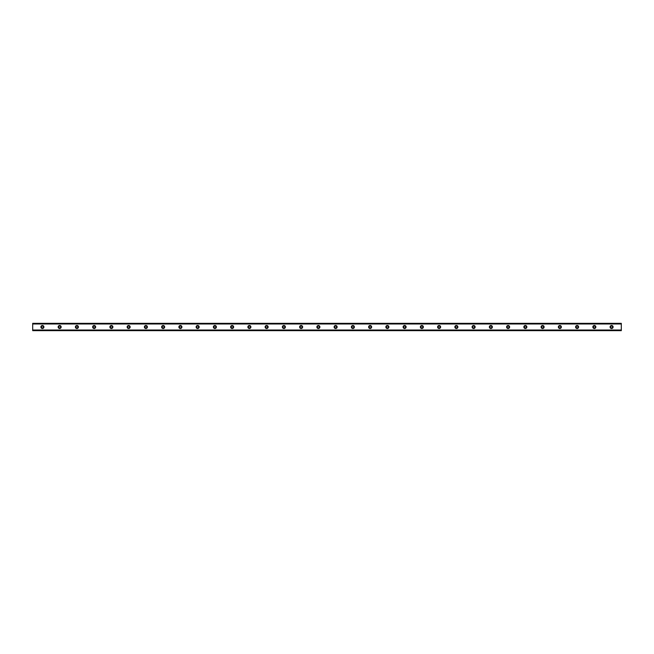 <?xml version="1.0" encoding="UTF-8"?>
<svg xmlns="http://www.w3.org/2000/svg" width="654" height="654" viewBox="0 0 654 654"><rect width="100%" height="100%" fill="white"/><g stroke="black" fill="none" stroke-linecap="round" stroke-linejoin="round"><path stroke-width="0.98" d="M42.404 325.488A1.512 1.512 0 0 0 40.891 327A1.512 1.512 0 0 0 42.404 328.512A1.512 1.512 0 0 0 43.908 327A1.512 1.512 0 0 0 42.404 325.488M611.596 325.488A1.512 1.512 0 0 0 610.092 327A1.512 1.512 0 0 0 611.596 328.512A1.512 1.512 0 0 0 613.109 327A1.512 1.512 0 0 0 611.596 325.488M594.347 325.488A1.512 1.512 0 0 0 592.843 327A1.512 1.512 0 0 0 594.347 328.512A1.512 1.512 0 0 0 595.859 327A1.512 1.512 0 0 0 594.347 325.488M577.098 325.488A1.512 1.512 0 0 0 575.594 327A1.512 1.512 0 0 0 577.098 328.512A1.512 1.512 0 0 0 578.61 327A1.512 1.512 0 0 0 577.098 325.488M559.857 325.488A1.512 1.512 0 0 0 558.344 327A1.512 1.512 0 0 0 559.857 328.512A1.512 1.512 0 0 0 561.361 327A1.512 1.512 0 0 0 559.857 325.488M542.607 325.488A1.512 1.512 0 0 0 541.095 327A1.512 1.512 0 0 0 542.607 328.512A1.512 1.512 0 0 0 544.112 327A1.512 1.512 0 0 0 542.607 325.488M525.358 325.488A1.512 1.512 0 0 0 523.846 327A1.512 1.512 0 0 0 525.358 328.512A1.512 1.512 0 0 0 526.862 327A1.512 1.512 0 0 0 525.358 325.488M508.109 325.488A1.512 1.512 0 0 0 506.597 327A1.512 1.512 0 0 0 508.109 328.512A1.512 1.512 0 0 0 509.613 327A1.512 1.512 0 0 0 508.109 325.488M490.86 325.488A1.512 1.512 0 0 0 489.347 327A1.512 1.512 0 0 0 490.86 328.512A1.512 1.512 0 0 0 492.372 327A1.512 1.512 0 0 0 490.86 325.488M473.61 325.488A1.512 1.512 0 0 0 472.098 327A1.512 1.512 0 0 0 473.61 328.512A1.512 1.512 0 0 0 475.123 327A1.512 1.512 0 0 0 473.61 325.488M456.361 325.488A1.512 1.512 0 0 0 454.857 327A1.512 1.512 0 0 0 456.361 328.512A1.512 1.512 0 0 0 457.874 327A1.512 1.512 0 0 0 456.361 325.488M439.112 325.488A1.512 1.512 0 0 0 437.608 327A1.512 1.512 0 0 0 439.112 328.512A1.512 1.512 0 0 0 440.624 327A1.512 1.512 0 0 0 439.112 325.488M421.863 325.488A1.512 1.512 0 0 0 420.359 327A1.512 1.512 0 0 0 421.863 328.512A1.512 1.512 0 0 0 423.375 327A1.512 1.512 0 0 0 421.863 325.488M404.622 325.488A1.512 1.512 0 0 0 403.109 327A1.512 1.512 0 0 0 404.622 328.512A1.512 1.512 0 0 0 406.126 327A1.512 1.512 0 0 0 404.622 325.488M387.372 325.488A1.512 1.512 0 0 0 385.86 327A1.512 1.512 0 0 0 387.372 328.512A1.512 1.512 0 0 0 388.877 327A1.512 1.512 0 0 0 387.372 325.488M370.123 325.488A1.512 1.512 0 0 0 368.611 327A1.512 1.512 0 0 0 370.123 328.512A1.512 1.512 0 0 0 371.627 327A1.512 1.512 0 0 0 370.123 325.488M352.874 325.488A1.512 1.512 0 0 0 351.362 327A1.512 1.512 0 0 0 352.874 328.512A1.512 1.512 0 0 0 354.378 327A1.512 1.512 0 0 0 352.874 325.488M335.625 325.488A1.512 1.512 0 0 0 334.112 327A1.512 1.512 0 0 0 335.625 328.512A1.512 1.512 0 0 0 337.137 327A1.512 1.512 0 0 0 335.625 325.488M318.375 325.488A1.512 1.512 0 0 0 316.863 327A1.512 1.512 0 0 0 318.375 328.512A1.512 1.512 0 0 0 319.888 327A1.512 1.512 0 0 0 318.375 325.488M301.126 325.488A1.512 1.512 0 0 0 299.622 327A1.512 1.512 0 0 0 301.126 328.512A1.512 1.512 0 0 0 302.638 327A1.512 1.512 0 0 0 301.126 325.488M283.877 325.488A1.512 1.512 0 0 0 282.373 327A1.512 1.512 0 0 0 283.877 328.512A1.512 1.512 0 0 0 285.389 327A1.512 1.512 0 0 0 283.877 325.488M266.628 325.488A1.512 1.512 0 0 0 265.123 327A1.512 1.512 0 0 0 266.628 328.512A1.512 1.512 0 0 0 268.14 327A1.512 1.512 0 0 0 266.628 325.488M249.378 325.488A1.512 1.512 0 0 0 247.874 327A1.512 1.512 0 0 0 249.378 328.512A1.512 1.512 0 0 0 250.891 327A1.512 1.512 0 0 0 249.378 325.488M232.137 325.488A1.512 1.512 0 0 0 230.625 327A1.512 1.512 0 0 0 232.137 328.512A1.512 1.512 0 0 0 233.642 327A1.512 1.512 0 0 0 232.137 325.488M214.888 325.488A1.512 1.512 0 0 0 213.376 327A1.512 1.512 0 0 0 214.888 328.512A1.512 1.512 0 0 0 216.392 327A1.512 1.512 0 0 0 214.888 325.488M197.639 325.488A1.512 1.512 0 0 0 196.126 327A1.512 1.512 0 0 0 197.639 328.512A1.512 1.512 0 0 0 199.143 327A1.512 1.512 0 0 0 197.639 325.488M180.39 325.488A1.512 1.512 0 0 0 178.877 327A1.512 1.512 0 0 0 180.39 328.512A1.512 1.512 0 0 0 181.902 327A1.512 1.512 0 0 0 180.39 325.488M163.14 325.488A1.512 1.512 0 0 0 161.628 327A1.512 1.512 0 0 0 163.14 328.512A1.512 1.512 0 0 0 164.653 327A1.512 1.512 0 0 0 163.14 325.488M145.891 325.488A1.512 1.512 0 0 0 144.387 327A1.512 1.512 0 0 0 145.891 328.512A1.512 1.512 0 0 0 147.403 327A1.512 1.512 0 0 0 145.891 325.488M128.642 325.488A1.512 1.512 0 0 0 127.138 327A1.512 1.512 0 0 0 128.642 328.512A1.512 1.512 0 0 0 130.154 327A1.512 1.512 0 0 0 128.642 325.488M111.393 325.488A1.512 1.512 0 0 0 109.888 327A1.512 1.512 0 0 0 111.393 328.512A1.512 1.512 0 0 0 112.905 327A1.512 1.512 0 0 0 111.393 325.488M94.143 325.488A1.512 1.512 0 0 0 92.639 327A1.512 1.512 0 0 0 94.143 328.512A1.512 1.512 0 0 0 95.656 327A1.512 1.512 0 0 0 94.143 325.488M76.902 325.488A1.512 1.512 0 0 0 75.39 327A1.512 1.512 0 0 0 76.902 328.512A1.512 1.512 0 0 0 78.406 327A1.512 1.512 0 0 0 76.902 325.488M59.653 325.488A1.512 1.512 0 0 0 58.141 327A1.512 1.512 0 0 0 59.653 328.512A1.512 1.512 0 0 0 61.157 327A1.512 1.512 0 0 0 59.653 325.488M32.7 323.387L621.3 323.387L32.7 323.338L621.3 323.338L32.7 323.338L32.7 323.975L621.3 323.975L621.3 330.025L32.7 330.025L32.7 323.975M59.653 327.973A0.973 0.973 0 0 1 58.68 327A0.973 0.973 0 0 1 59.653 326.027A0.973 0.973 0 0 1 60.618 327A0.973 0.973 0 0 1 59.653 327.973M42.404 327.973A0.973 0.973 0 0 1 41.431 327A0.973 0.973 0 0 1 42.404 326.027A0.973 0.973 0 0 1 43.368 327A0.973 0.973 0 0 1 42.404 327.973M611.596 327.973A0.973 0.973 0 0 1 610.632 327A0.973 0.973 0 0 1 611.596 326.027A0.973 0.973 0 0 1 612.569 327A0.973 0.973 0 0 1 611.596 327.973M594.347 327.973A0.973 0.973 0 0 1 593.382 327A0.973 0.973 0 0 1 594.347 326.027A0.973 0.973 0 0 1 595.32 327A0.973 0.973 0 0 1 594.347 327.973M577.098 327.973A0.973 0.973 0 0 1 576.133 327A0.973 0.973 0 0 1 577.098 326.027A0.973 0.973 0 0 1 578.071 327A0.973 0.973 0 0 1 577.098 327.973M559.857 327.973A0.973 0.973 0 0 1 558.884 327A0.973 0.973 0 0 1 559.857 326.027A0.973 0.973 0 0 1 560.821 327A0.973 0.973 0 0 1 559.857 327.973M542.607 327.973A0.973 0.973 0 0 1 541.635 327A0.973 0.973 0 0 1 542.607 326.027A0.973 0.973 0 0 1 543.572 327A0.973 0.973 0 0 1 542.607 327.973M525.358 327.973A0.973 0.973 0 0 1 524.385 327A0.973 0.973 0 0 1 525.358 326.027A0.973 0.973 0 0 1 526.323 327A0.973 0.973 0 0 1 525.358 327.973M508.109 327.973A0.973 0.973 0 0 1 507.136 327A0.973 0.973 0 0 1 508.109 326.027A0.973 0.973 0 0 1 509.082 327A0.973 0.973 0 0 1 508.109 327.973M490.86 327.973A0.973 0.973 0 0 1 489.887 327A0.973 0.973 0 0 1 490.86 326.027A0.973 0.973 0 0 1 491.833 327A0.973 0.973 0 0 1 490.86 327.973M473.61 327.973A0.973 0.973 0 0 1 472.638 327A0.973 0.973 0 0 1 473.61 326.027A0.973 0.973 0 0 1 474.583 327A0.973 0.973 0 0 1 473.61 327.973M456.361 327.973A0.973 0.973 0 0 1 455.388 327A0.973 0.973 0 0 1 456.361 326.027A0.973 0.973 0 0 1 457.334 327A0.973 0.973 0 0 1 456.361 327.973M439.112 327.973A0.973 0.973 0 0 1 438.147 327A0.973 0.973 0 0 1 439.112 326.027A0.973 0.973 0 0 1 440.085 327A0.973 0.973 0 0 1 439.112 327.973M421.863 327.973A0.973 0.973 0 0 1 420.898 327A0.973 0.973 0 0 1 421.863 326.027A0.973 0.973 0 0 1 422.836 327A0.973 0.973 0 0 1 421.863 327.973M404.622 327.973A0.973 0.973 0 0 1 403.649 327A0.973 0.973 0 0 1 404.622 326.027A0.973 0.973 0 0 1 405.586 327A0.973 0.973 0 0 1 404.622 327.973M387.372 327.973A0.973 0.973 0 0 1 386.4 327A0.973 0.973 0 0 1 387.372 326.027A0.973 0.973 0 0 1 388.337 327A0.973 0.973 0 0 1 387.372 327.973M370.123 327.973A0.973 0.973 0 0 1 369.15 327A0.973 0.973 0 0 1 370.123 326.027A0.973 0.973 0 0 1 371.088 327A0.973 0.973 0 0 1 370.123 327.973M352.874 327.973A0.973 0.973 0 0 1 351.901 327A0.973 0.973 0 0 1 352.874 326.027A0.973 0.973 0 0 1 353.847 327A0.973 0.973 0 0 1 352.874 327.973M335.625 327.973A0.973 0.973 0 0 1 334.652 327A0.973 0.973 0 0 1 335.625 326.027A0.973 0.973 0 0 1 336.597 327A0.973 0.973 0 0 1 335.625 327.973M318.375 327.973A0.973 0.973 0 0 1 317.403 327A0.973 0.973 0 0 1 318.375 326.027A0.973 0.973 0 0 1 319.348 327A0.973 0.973 0 0 1 318.375 327.973M301.126 327.973A0.973 0.973 0 0 1 300.153 327A0.973 0.973 0 0 1 301.126 326.027A0.973 0.973 0 0 1 302.099 327A0.973 0.973 0 0 1 301.126 327.973M283.877 327.973A0.973 0.973 0 0 1 282.912 327A0.973 0.973 0 0 1 283.877 326.027A0.973 0.973 0 0 1 284.85 327A0.973 0.973 0 0 1 283.877 327.973M266.628 327.973A0.973 0.973 0 0 1 265.663 327A0.973 0.973 0 0 1 266.628 326.027A0.973 0.973 0 0 1 267.6 327A0.973 0.973 0 0 1 266.628 327.973M249.378 327.973A0.973 0.973 0 0 1 248.414 327A0.973 0.973 0 0 1 249.378 326.027A0.973 0.973 0 0 1 250.351 327A0.973 0.973 0 0 1 249.378 327.973M232.137 327.973A0.973 0.973 0 0 1 231.164 327A0.973 0.973 0 0 1 232.137 326.027A0.973 0.973 0 0 1 233.102 327A0.973 0.973 0 0 1 232.137 327.973M214.888 327.973A0.973 0.973 0 0 1 213.915 327A0.973 0.973 0 0 1 214.888 326.027A0.973 0.973 0 0 1 215.853 327A0.973 0.973 0 0 1 214.888 327.973M197.639 327.973A0.973 0.973 0 0 1 196.666 327A0.973 0.973 0 0 1 197.639 326.027A0.973 0.973 0 0 1 198.612 327A0.973 0.973 0 0 1 197.639 327.973M180.39 327.973A0.973 0.973 0 0 1 179.417 327A0.973 0.973 0 0 1 180.39 326.027A0.973 0.973 0 0 1 181.362 327A0.973 0.973 0 0 1 180.39 327.973M163.14 327.973A0.973 0.973 0 0 1 162.167 327A0.973 0.973 0 0 1 163.14 326.027A0.973 0.973 0 0 1 164.113 327A0.973 0.973 0 0 1 163.14 327.973M145.891 327.973A0.973 0.973 0 0 1 144.918 327A0.973 0.973 0 0 1 145.891 326.027A0.973 0.973 0 0 1 146.864 327A0.973 0.973 0 0 1 145.891 327.973M128.642 327.973A0.973 0.973 0 0 1 127.677 327A0.973 0.973 0 0 1 128.642 326.027A0.973 0.973 0 0 1 129.615 327A0.973 0.973 0 0 1 128.642 327.973M111.393 327.973A0.973 0.973 0 0 1 110.428 327A0.973 0.973 0 0 1 111.393 326.027A0.973 0.973 0 0 1 112.365 327A0.973 0.973 0 0 1 111.393 327.973M94.143 327.973A0.973 0.973 0 0 1 93.179 327A0.973 0.973 0 0 1 94.143 326.027A0.973 0.973 0 0 1 95.116 327A0.973 0.973 0 0 1 94.143 327.973M76.902 327.973A0.973 0.973 0 0 1 75.929 327A0.973 0.973 0 0 1 76.902 326.027A0.973 0.973 0 0 1 77.867 327A0.973 0.973 0 0 1 76.902 327.973M32.7 330.613L621.3 330.662L32.7 330.613L32.7 330.09L621.3 330.025M621.3 330.09L621.3 330.613M621.3 330.662L32.7 330.662L621.3 330.662M621.3 323.387L621.3 323.975M621.3 323.91L32.7 323.91"/></g></svg>
